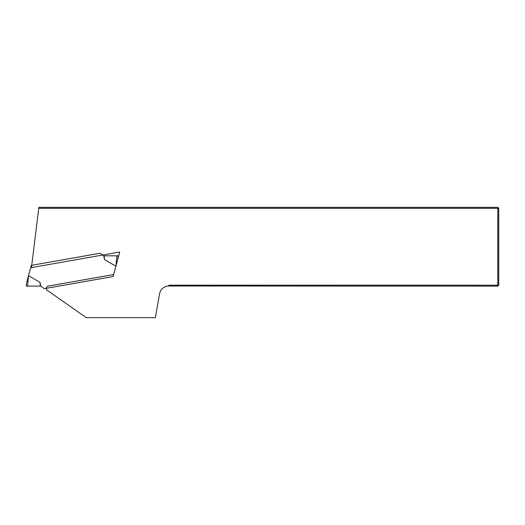 <?xml version="1.0" encoding="UTF-8"?>
<svg xmlns="http://www.w3.org/2000/svg" width="525" height="525" viewBox="0 0 525 525"><rect width="100%" height="100%" fill="white"/><g stroke="black" fill="none" stroke-linecap="round" stroke-linejoin="round"><path stroke-width="0.79" d="M113.669 274.529L48.359 286.046A2.52 2.52 0 0 0 46.718 289.957L86.257 317.645L155.38 317.645L159.587 293.803A9.457 9.457 0 0 1 168.026 286.027L169.227 285.187L497.805 285.187L497.805 208.3L38.732 208.3L31.454 267.586L119.7 252.026L113.669 274.529M38.732 208.3L38.85 207.355L497.805 207.355L497.805 208.3L498.75 208.3L498.75 285.187L497.805 286.132L168.026 286.027M497.805 286.132L497.805 285.187L498.75 285.187M497.805 207.355L498.75 208.3M28.534 275.704L31.303 265.374L100.111 253.24L103.786 255.813L104.442 259.573L115.9 266.214L113.131 276.544L44.323 288.678L40.648 286.105L39.985 282.345L28.534 275.704L27.582 286.105L26.25 286.105L26.493 283.323L28.468 275.94M117.941 258.595L115.959 265.972L116.852 255.813L118.184 255.813L117.941 258.595L118.184 255.813M27.582 286.105L40.648 286.105M40.254 286.105L39.985 282.345M116.852 255.813L103.786 255.813M104.173 255.813L104.442 259.573"/></g></svg>
